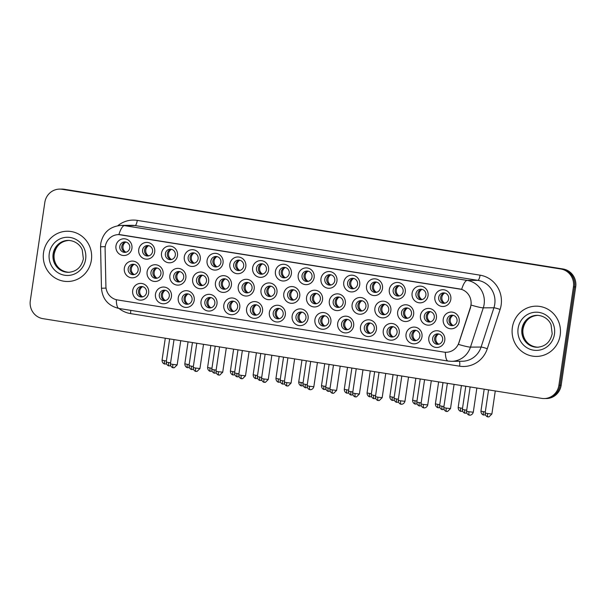 <?xml version="1.0" encoding="UTF-8"?>
<svg xmlns="http://www.w3.org/2000/svg" width="606" height="606" viewBox="0 0 606 606"><rect width="100%" height="100%" fill="white"/><g stroke="black" fill="none" stroke-linecap="round" stroke-linejoin="round"><path stroke-width="0.91" d="M353.654 325.816A8.378 8.067 89.6 0 1 344.458 332.823A8.378 8.067 89.6 0 1 337.709 323.263A8.378 8.067 89.6 0 1 346.905 316.264A8.378 8.067 89.6 0 1 353.654 325.816M341.549 323.74A5.234 5.037 -90.4 0 0 346.564 329.77A5.234 5.037 -90.4 0 0 351.51 325.331A5.234 5.037 -90.4 0 0 346.496 319.301A5.234 5.037 -90.4 0 0 341.549 323.74M376.432 329.452A8.378 8.067 89.6 0 1 367.236 336.459A8.378 8.067 89.6 0 1 360.487 326.907A8.378 8.067 89.6 0 1 369.683 319.9A8.378 8.067 89.6 0 1 376.432 329.452M364.327 327.376A5.234 5.037 -90.4 0 0 369.342 333.414A5.234 5.037 -90.4 0 0 374.288 328.975A5.234 5.037 -90.4 0 0 369.274 322.937A5.234 5.037 -90.4 0 0 364.327 327.376M399.21 333.095A8.378 8.067 89.6 0 1 390.014 340.102A8.378 8.067 89.6 0 1 383.265 330.55A8.378 8.067 89.6 0 1 392.461 323.543A8.378 8.067 89.6 0 1 399.21 333.095M387.105 331.02A5.234 5.037 -90.4 0 0 392.12 337.05A5.234 5.037 -90.4 0 0 397.066 332.611A5.234 5.037 -90.4 0 0 392.052 326.581A5.234 5.037 -90.4 0 0 387.105 331.02M330.876 322.172A8.378 8.067 89.6 0 1 321.68 329.179A8.378 8.067 89.6 0 1 314.931 319.627A8.378 8.067 89.6 0 1 324.127 312.62A8.378 8.067 89.6 0 1 330.876 322.172M318.771 320.097A5.234 5.037 -90.4 0 0 323.786 326.126A5.234 5.037 -90.4 0 0 328.732 321.688A5.234 5.037 -90.4 0 0 323.718 315.658A5.234 5.037 -90.4 0 0 318.771 320.097M308.09 318.536A8.378 8.067 89.6 0 1 298.902 325.536A8.378 8.067 89.6 0 1 292.153 315.984A8.378 8.067 89.6 0 1 301.349 308.977A8.378 8.067 89.6 0 1 308.09 318.536M295.993 316.461A5.234 5.037 -90.4 0 0 301.008 322.49A5.234 5.037 -90.4 0 0 305.954 318.052A5.234 5.037 -90.4 0 0 300.94 312.022A5.234 5.037 -90.4 0 0 295.993 316.461M421.988 336.739A8.378 8.067 89.6 0 1 412.792 343.746A8.378 8.067 89.6 0 1 406.043 334.186A8.378 8.067 89.6 0 1 415.239 327.179A8.378 8.067 89.6 0 1 421.988 336.739M409.883 334.663A5.234 5.037 -90.4 0 0 414.898 340.693A5.234 5.037 -90.4 0 0 419.852 336.254A5.234 5.037 -90.4 0 0 414.83 330.225A5.234 5.037 -90.4 0 0 409.883 334.663M285.312 314.893A8.378 8.067 89.6 0 1 276.124 321.9A8.378 8.067 89.6 0 1 269.375 312.348A8.378 8.067 89.6 0 1 278.563 305.341A8.378 8.067 89.6 0 1 285.312 314.893M273.215 312.817A5.234 5.037 -90.4 0 0 278.23 318.847A5.234 5.037 -90.4 0 0 283.176 314.408A5.234 5.037 -90.4 0 0 278.162 308.378A5.234 5.037 -90.4 0 0 273.215 312.817M262.534 311.249A8.378 8.067 89.6 0 1 253.346 318.256A8.378 8.067 89.6 0 1 246.597 308.704A8.378 8.067 89.6 0 1 255.785 301.697A8.378 8.067 89.6 0 1 262.534 311.249M250.429 309.174A5.234 5.037 -90.4 0 0 255.452 315.211A5.234 5.037 -90.4 0 0 260.398 310.772A5.234 5.037 -90.4 0 0 255.384 304.735A5.234 5.037 -90.4 0 0 250.429 309.174M239.756 307.613A8.378 8.067 89.6 0 1 230.56 314.62A8.378 8.067 89.6 0 1 223.819 305.06A8.378 8.067 89.6 0 1 233.007 298.061A8.378 8.067 89.6 0 1 239.756 307.613M227.651 305.538A5.234 5.037 -90.4 0 0 232.666 311.567A5.234 5.037 -90.4 0 0 237.62 307.128A5.234 5.037 -90.4 0 0 232.606 301.099A5.234 5.037 -90.4 0 0 227.651 305.538M216.978 303.97A8.378 8.067 89.6 0 1 207.782 310.976A8.378 8.067 89.6 0 1 201.033 301.424A8.378 8.067 89.6 0 1 210.229 294.418A8.378 8.067 89.6 0 1 216.978 303.97M204.873 301.894A5.234 5.037 -90.4 0 0 209.888 307.924A5.234 5.037 -90.4 0 0 214.842 303.485A5.234 5.037 -90.4 0 0 209.827 297.455A5.234 5.037 -90.4 0 0 204.873 301.894M194.2 300.334A8.378 8.067 89.6 0 1 185.004 307.333A8.378 8.067 89.6 0 1 178.255 297.781A8.378 8.067 89.6 0 1 187.451 290.774A8.378 8.067 89.6 0 1 194.2 300.334M182.095 298.258A5.234 5.037 -90.4 0 0 187.11 304.288A5.234 5.037 -90.4 0 0 192.064 299.849A5.234 5.037 -90.4 0 0 187.042 293.812A5.234 5.037 -90.4 0 0 182.095 298.258M171.422 296.69A8.378 8.067 89.6 0 1 162.226 303.697A8.378 8.067 89.6 0 1 155.477 294.145A8.378 8.067 89.6 0 1 164.673 287.138A8.378 8.067 89.6 0 1 171.422 296.69M159.317 294.614A5.234 5.037 -90.4 0 0 164.332 300.644A5.234 5.037 -90.4 0 0 169.286 296.205A5.234 5.037 -90.4 0 0 164.264 290.176A5.234 5.037 -90.4 0 0 159.317 294.614M148.644 293.046A8.378 8.067 89.6 0 1 139.448 300.053A8.378 8.067 89.6 0 1 132.699 290.501A8.378 8.067 89.6 0 1 141.895 283.494A8.378 8.067 89.6 0 1 148.644 293.046M136.539 290.971A5.234 5.037 -90.4 0 0 141.554 297.008A5.234 5.037 -90.4 0 0 146.5 292.569A5.234 5.037 -90.4 0 0 141.486 286.532A5.234 5.037 -90.4 0 0 136.539 290.971M444.766 340.375A8.378 8.067 89.6 0 1 435.57 347.382A8.378 8.067 89.6 0 1 428.821 337.83A8.378 8.067 89.6 0 1 438.017 330.823A8.378 8.067 89.6 0 1 444.766 340.375M432.661 338.3A5.234 5.037 -90.4 0 0 437.676 344.337A5.234 5.037 -90.4 0 0 442.63 339.89A5.234 5.037 -90.4 0 0 437.615 333.861A5.234 5.037 -90.4 0 0 432.661 338.3M299.728 296.22A8.378 8.067 89.6 0 1 290.539 303.227A8.378 8.067 89.6 0 1 283.79 293.675A8.378 8.067 89.6 0 1 292.978 286.668A8.378 8.067 89.6 0 1 299.728 296.22M287.63 294.145A5.234 5.037 -90.4 0 0 292.645 300.175A5.234 5.037 -90.4 0 0 297.591 295.736A5.234 5.037 -90.4 0 0 292.577 289.706A5.234 5.037 -90.4 0 0 287.63 294.145M368.069 307.144A8.378 8.067 89.6 0 1 358.873 314.15A8.378 8.067 89.6 0 1 352.124 304.591A8.378 8.067 89.6 0 1 361.32 297.591A8.378 8.067 89.6 0 1 368.069 307.144M355.964 305.068A5.234 5.037 -90.4 0 0 360.979 311.098A5.234 5.037 -90.4 0 0 365.926 306.659A5.234 5.037 -90.4 0 0 360.911 300.629A5.234 5.037 -90.4 0 0 355.964 305.068M390.847 310.78A8.378 8.067 89.6 0 1 381.651 317.786A8.378 8.067 89.6 0 1 374.902 308.234A8.378 8.067 89.6 0 1 384.098 301.227A8.378 8.067 89.6 0 1 390.847 310.78M378.742 308.704A5.234 5.037 -90.4 0 0 383.757 314.741A5.234 5.037 -90.4 0 0 388.704 310.302A5.234 5.037 -90.4 0 0 383.689 304.265A5.234 5.037 -90.4 0 0 378.742 308.704M413.625 314.423A8.378 8.067 89.6 0 1 404.429 321.43A8.378 8.067 89.6 0 1 397.68 311.878A8.378 8.067 89.6 0 1 406.876 304.871A8.378 8.067 89.6 0 1 413.625 314.423M401.52 312.348A5.234 5.037 -90.4 0 0 406.535 318.377A5.234 5.037 -90.4 0 0 411.482 313.938A5.234 5.037 -90.4 0 0 406.467 307.909A5.234 5.037 -90.4 0 0 401.52 312.348M345.291 303.5A8.378 8.067 89.6 0 1 336.095 310.507A8.378 8.067 89.6 0 1 329.346 300.955A8.378 8.067 89.6 0 1 338.542 293.948A8.378 8.067 89.6 0 1 345.291 303.5M333.186 301.424A5.234 5.037 -90.4 0 0 338.201 307.462A5.234 5.037 -90.4 0 0 343.147 303.015A5.234 5.037 -90.4 0 0 338.133 296.985A5.234 5.037 -90.4 0 0 333.186 301.424M322.513 299.864A8.378 8.067 89.6 0 1 313.317 306.863A8.378 8.067 89.6 0 1 306.568 297.311A8.378 8.067 89.6 0 1 315.764 290.304A8.378 8.067 89.6 0 1 322.513 299.864M310.408 297.788A5.234 5.037 -90.4 0 0 315.423 303.818A5.234 5.037 -90.4 0 0 320.369 299.379A5.234 5.037 -90.4 0 0 315.355 293.349A5.234 5.037 -90.4 0 0 310.408 297.788M436.403 318.067A8.378 8.067 89.6 0 1 427.207 325.074A8.378 8.067 89.6 0 1 420.458 315.514A8.378 8.067 89.6 0 1 429.654 308.507A8.378 8.067 89.6 0 1 436.403 318.067M424.298 315.991A5.234 5.037 -90.4 0 0 429.313 322.021A5.234 5.037 -90.4 0 0 434.267 317.582A5.234 5.037 -90.4 0 0 429.245 311.552A5.234 5.037 -90.4 0 0 424.298 315.991M276.95 292.577A8.378 8.067 89.6 0 1 267.761 299.584A8.378 8.067 89.6 0 1 261.012 290.032A8.378 8.067 89.6 0 1 270.2 283.025A8.378 8.067 89.6 0 1 276.95 292.577M264.845 290.501A5.234 5.037 -90.4 0 0 269.867 296.539A5.234 5.037 -90.4 0 0 274.813 292.1A5.234 5.037 -90.4 0 0 269.799 286.062A5.234 5.037 -90.4 0 0 264.845 290.501M254.172 288.941A8.378 8.067 89.6 0 1 244.975 295.948A8.378 8.067 89.6 0 1 238.234 286.388A8.378 8.067 89.6 0 1 247.422 279.389A8.378 8.067 89.6 0 1 254.172 288.941M242.067 286.865A5.234 5.037 -90.4 0 0 247.089 292.895A5.234 5.037 -90.4 0 0 252.035 288.456A5.234 5.037 -90.4 0 0 247.021 282.426A5.234 5.037 -90.4 0 0 242.067 286.865M231.394 285.297A8.378 8.067 89.6 0 1 222.197 292.304A8.378 8.067 89.6 0 1 215.448 282.752A8.378 8.067 89.6 0 1 224.644 275.745A8.378 8.067 89.6 0 1 231.394 285.297M219.289 283.222A5.234 5.037 -90.4 0 0 224.303 289.251A5.234 5.037 -90.4 0 0 229.257 284.812A5.234 5.037 -90.4 0 0 224.243 278.783A5.234 5.037 -90.4 0 0 219.289 283.222M208.615 281.661A8.378 8.067 89.6 0 1 199.419 288.661A8.378 8.067 89.6 0 1 192.67 279.108A8.378 8.067 89.6 0 1 201.866 272.102A8.378 8.067 89.6 0 1 208.615 281.661M196.511 279.586A5.234 5.037 -90.4 0 0 201.525 285.615A5.234 5.037 -90.4 0 0 206.479 281.176A5.234 5.037 -90.4 0 0 201.465 275.139A5.234 5.037 -90.4 0 0 196.511 279.586M185.837 278.018A8.378 8.067 89.6 0 1 176.641 285.025A8.378 8.067 89.6 0 1 169.892 275.472A8.378 8.067 89.6 0 1 179.088 268.466A8.378 8.067 89.6 0 1 185.837 278.018M173.733 275.942A5.234 5.037 -90.4 0 0 178.747 281.972A5.234 5.037 -90.4 0 0 183.701 277.533A5.234 5.037 -90.4 0 0 178.679 271.503A5.234 5.037 -90.4 0 0 173.733 275.942M163.059 274.374A8.378 8.067 89.6 0 1 153.863 281.381A8.378 8.067 89.6 0 1 147.114 271.829A8.378 8.067 89.6 0 1 156.31 264.822A8.378 8.067 89.6 0 1 163.059 274.374M150.955 272.299A5.234 5.037 -90.4 0 0 155.969 278.336A5.234 5.037 -90.4 0 0 160.916 273.897A5.234 5.037 -90.4 0 0 155.901 267.86A5.234 5.037 -90.4 0 0 150.955 272.299M140.281 270.738A8.378 8.067 89.6 0 1 131.085 277.745A8.378 8.067 89.6 0 1 124.336 268.185A8.378 8.067 89.6 0 1 133.532 261.178A8.378 8.067 89.6 0 1 140.281 270.738M128.177 268.663A5.234 5.037 -90.4 0 0 133.191 274.692A5.234 5.037 -90.4 0 0 138.138 270.253A5.234 5.037 -90.4 0 0 133.123 264.224A5.234 5.037 -90.4 0 0 128.177 268.663M459.181 321.703A8.378 8.067 89.6 0 1 449.985 328.71A8.378 8.067 89.6 0 1 443.236 319.157A8.378 8.067 89.6 0 1 452.432 312.151A8.378 8.067 89.6 0 1 459.181 321.703M447.077 319.627A5.234 5.037 -90.4 0 0 452.091 325.664A5.234 5.037 -90.4 0 0 457.045 321.218A5.234 5.037 -90.4 0 0 452.031 315.188A5.234 5.037 -90.4 0 0 447.077 319.627M291.365 273.904A8.378 8.067 89.6 0 1 282.176 280.911A8.378 8.067 89.6 0 1 275.427 271.359A8.378 8.067 89.6 0 1 284.615 264.352A8.378 8.067 89.6 0 1 291.365 273.904M279.268 271.829A5.234 5.037 -90.4 0 0 284.282 277.866A5.234 5.037 -90.4 0 0 289.229 273.427A5.234 5.037 -90.4 0 0 284.214 267.39A5.234 5.037 -90.4 0 0 279.268 271.829M314.143 277.548A8.378 8.067 89.6 0 1 304.954 284.555A8.378 8.067 89.6 0 1 298.205 275.003A8.378 8.067 89.6 0 1 307.401 267.996A8.378 8.067 89.6 0 1 314.143 277.548M302.046 275.472A5.234 5.037 -90.4 0 0 307.06 281.502A5.234 5.037 -90.4 0 0 312.007 277.063A5.234 5.037 -90.4 0 0 306.992 271.034A5.234 5.037 -90.4 0 0 302.046 275.472M359.706 284.828A8.378 8.067 89.6 0 1 350.51 291.834A8.378 8.067 89.6 0 1 343.761 282.282A8.378 8.067 89.6 0 1 352.957 275.275A8.378 8.067 89.6 0 1 359.706 284.828M347.602 282.752A5.234 5.037 -90.4 0 0 352.616 288.789A5.234 5.037 -90.4 0 0 357.563 284.343A5.234 5.037 -90.4 0 0 352.548 278.313A5.234 5.037 -90.4 0 0 347.602 282.752M382.484 288.471A8.378 8.067 89.6 0 1 373.288 295.478A8.378 8.067 89.6 0 1 366.539 285.918A8.378 8.067 89.6 0 1 375.735 278.919A8.378 8.067 89.6 0 1 382.484 288.471M370.38 286.396A5.234 5.037 -90.4 0 0 375.394 292.425A5.234 5.037 -90.4 0 0 380.341 287.986A5.234 5.037 -90.4 0 0 375.326 281.957A5.234 5.037 -90.4 0 0 370.38 286.396M405.262 292.107A8.378 8.067 89.6 0 1 396.066 299.114A8.378 8.067 89.6 0 1 389.317 289.562A8.378 8.067 89.6 0 1 398.513 282.555A8.378 8.067 89.6 0 1 405.262 292.107M393.158 290.032A5.234 5.037 -90.4 0 0 398.172 296.069A5.234 5.037 -90.4 0 0 403.119 291.63A5.234 5.037 -90.4 0 0 398.104 285.593A5.234 5.037 -90.4 0 0 393.158 290.032M428.041 295.751A8.378 8.067 89.6 0 1 418.844 302.758A8.378 8.067 89.6 0 1 412.095 293.206A8.378 8.067 89.6 0 1 421.291 286.199A8.378 8.067 89.6 0 1 428.041 295.751M415.936 293.675A5.234 5.037 -90.4 0 0 420.95 299.705A5.234 5.037 -90.4 0 0 425.904 295.266A5.234 5.037 -90.4 0 0 420.882 289.236A5.234 5.037 -90.4 0 0 415.936 293.675M336.928 281.192A8.378 8.067 89.6 0 1 327.732 288.191A8.378 8.067 89.6 0 1 320.983 278.639A8.378 8.067 89.6 0 1 330.179 271.632A8.378 8.067 89.6 0 1 336.928 281.192M324.824 279.116A5.234 5.037 -90.4 0 0 329.838 285.146A5.234 5.037 -90.4 0 0 334.785 280.707A5.234 5.037 -90.4 0 0 329.77 274.677A5.234 5.037 -90.4 0 0 324.824 279.116M268.587 270.268A8.378 8.067 89.6 0 1 259.398 277.275A8.378 8.067 89.6 0 1 252.649 267.716A8.378 8.067 89.6 0 1 261.837 260.716A8.378 8.067 89.6 0 1 268.587 270.268M256.482 268.193A5.234 5.037 -90.4 0 0 261.504 274.223A5.234 5.037 -90.4 0 0 266.451 269.784A5.234 5.037 -90.4 0 0 261.436 263.754A5.234 5.037 -90.4 0 0 256.482 268.193M245.809 266.625A8.378 8.067 89.6 0 1 236.613 273.632A8.378 8.067 89.6 0 1 229.863 264.08A8.378 8.067 89.6 0 1 239.059 257.073A8.378 8.067 89.6 0 1 245.809 266.625M233.704 264.549A5.234 5.037 -90.4 0 0 238.719 270.579A5.234 5.037 -90.4 0 0 243.673 266.14A5.234 5.037 -90.4 0 0 238.658 260.11A5.234 5.037 -90.4 0 0 233.704 264.549M223.031 262.989A8.378 8.067 89.6 0 1 213.835 269.988A8.378 8.067 89.6 0 1 207.085 260.436A8.378 8.067 89.6 0 1 216.281 253.429A8.378 8.067 89.6 0 1 223.031 262.989M210.926 260.913A5.234 5.037 -90.4 0 0 215.941 266.943A5.234 5.037 -90.4 0 0 220.895 262.504A5.234 5.037 -90.4 0 0 215.88 256.467A5.234 5.037 -90.4 0 0 210.926 260.913M200.253 259.345A8.378 8.067 89.6 0 1 191.057 266.352A8.378 8.067 89.6 0 1 184.307 256.8A8.378 8.067 89.6 0 1 193.503 249.793A8.378 8.067 89.6 0 1 200.253 259.345M188.148 257.27A5.234 5.037 -90.4 0 0 193.162 263.299A5.234 5.037 -90.4 0 0 198.117 258.86A5.234 5.037 -90.4 0 0 193.094 252.831A5.234 5.037 -90.4 0 0 188.148 257.27M177.475 255.702A8.378 8.067 89.6 0 1 168.279 262.709A8.378 8.067 89.6 0 1 161.529 253.156A8.378 8.067 89.6 0 1 170.725 246.15A8.378 8.067 89.6 0 1 177.475 255.702M165.37 253.626A5.234 5.037 -90.4 0 0 170.384 259.663A5.234 5.037 -90.4 0 0 175.331 255.224A5.234 5.037 -90.4 0 0 170.316 249.187A5.234 5.037 -90.4 0 0 165.37 253.626M154.697 252.066A8.378 8.067 89.6 0 1 145.501 259.073A8.378 8.067 89.6 0 1 138.751 249.513A8.378 8.067 89.6 0 1 147.947 242.506A8.378 8.067 89.6 0 1 154.697 252.066M142.592 249.99A5.234 5.037 -90.4 0 0 147.606 256.02A5.234 5.037 -90.4 0 0 152.553 251.581A5.234 5.037 -90.4 0 0 147.538 245.551A5.234 5.037 -90.4 0 0 142.592 249.99M131.919 248.422A8.378 8.067 89.6 0 1 122.723 255.429A8.378 8.067 89.6 0 1 115.973 245.877A8.378 8.067 89.6 0 1 125.169 238.87A8.378 8.067 89.6 0 1 131.919 248.422M119.814 246.347A5.234 5.037 -90.4 0 0 124.828 252.376A5.234 5.037 -90.4 0 0 129.775 247.937A5.234 5.037 -90.4 0 0 124.76 241.908A5.234 5.037 -90.4 0 0 119.814 246.347M450.819 299.394A8.378 8.067 89.6 0 1 441.622 306.401A8.378 8.067 89.6 0 1 434.873 296.842A8.378 8.067 89.6 0 1 444.069 289.835A8.378 8.067 89.6 0 1 450.819 299.394M438.714 297.319A5.234 5.037 -90.4 0 0 443.728 303.348A5.234 5.037 -90.4 0 0 448.682 298.909A5.234 5.037 -90.4 0 0 443.66 292.88A5.234 5.037 -90.4 0 0 438.714 297.319M347.556 329.664A5.234 5.037 89.6 0 1 347.488 319.392M370.334 333.3A5.234 5.037 89.6 0 1 370.266 323.036M393.112 336.944A5.234 5.037 89.6 0 1 393.044 326.679M324.778 326.02A5.234 5.037 89.6 0 1 324.71 315.756M302 322.384A5.234 5.037 89.6 0 1 301.932 312.113M415.89 340.587A5.234 5.037 89.6 0 1 415.822 330.315M279.222 318.741A5.234 5.037 89.6 0 1 279.154 308.477M256.436 315.097A5.234 5.037 89.6 0 1 256.376 304.833M233.658 311.461A5.234 5.037 89.6 0 1 233.598 301.19M210.88 307.818A5.234 5.037 89.6 0 1 210.82 297.554M188.102 304.174A5.234 5.037 89.6 0 1 188.034 293.91M165.324 300.538A5.234 5.037 89.6 0 1 165.256 290.274M142.546 296.895A5.234 5.037 89.6 0 1 142.478 286.63M438.668 344.223A5.234 5.037 89.6 0 1 438.608 333.959M293.637 300.068A5.234 5.037 89.6 0 1 293.569 289.804M361.971 310.992A5.234 5.037 89.6 0 1 361.903 300.72M384.749 314.628A5.234 5.037 89.6 0 1 384.681 304.363M407.527 318.271A5.234 5.037 89.6 0 1 407.459 308.007M339.193 307.348A5.234 5.037 89.6 0 1 339.125 297.084M316.415 303.712A5.234 5.037 89.6 0 1 316.347 293.44M430.305 321.915A5.234 5.037 89.6 0 1 430.237 311.643M270.852 296.425A5.234 5.037 89.6 0 1 270.791 286.161M248.074 292.789A5.234 5.037 89.6 0 1 248.013 282.517M225.296 289.145A5.234 5.037 89.6 0 1 225.235 278.881M202.518 285.502A5.234 5.037 89.6 0 1 202.457 275.238M179.74 281.866A5.234 5.037 89.6 0 1 179.671 271.602M156.962 278.222A5.234 5.037 89.6 0 1 156.893 267.958M134.184 274.586A5.234 5.037 89.6 0 1 134.115 264.314M453.083 325.551A5.234 5.037 89.6 0 1 453.023 315.287M285.267 277.753A5.234 5.037 89.6 0 1 285.206 267.488M308.053 281.396A5.234 5.037 89.6 0 1 307.984 271.132M353.609 288.676A5.234 5.037 89.6 0 1 353.54 278.412M376.387 292.319A5.234 5.037 89.6 0 1 376.318 282.048M399.165 295.955A5.234 5.037 89.6 0 1 399.096 285.691M421.943 299.599A5.234 5.037 89.6 0 1 421.874 289.335M330.831 285.04A5.234 5.037 89.6 0 1 330.762 274.768M262.489 274.117A5.234 5.037 89.6 0 1 262.428 263.845M239.711 270.473A5.234 5.037 89.6 0 1 239.65 260.209M216.933 266.829A5.234 5.037 89.6 0 1 216.872 256.565M194.155 263.193A5.234 5.037 89.6 0 1 194.087 252.929M171.377 259.55A5.234 5.037 89.6 0 1 171.309 249.286M148.599 255.914A5.234 5.037 89.6 0 1 148.531 245.642M125.821 252.27A5.234 5.037 89.6 0 1 125.753 242.006M444.721 303.242A5.234 5.037 89.6 0 1 444.652 292.971M105.103 249.058A14.135 13.612 89.6 0 1 105.262 246.597A14.135 13.612 89.6 0 1 118.617 234.613A14.135 13.612 89.6 0 1 120.776 234.78L459.568 288.926A14.135 13.612 89.6 0 1 470.392 307.439L458.893 342.685A14.135 13.612 89.6 0 1 446.092 352.275A14.135 13.612 89.6 0 1 443.94 352.109L117.45 299.932A14.135 13.612 89.6 0 1 105.906 286.267L105.103 249.058M43.541 252.543A25.134 24.195 -90.4 0 0 67.614 281.495A25.134 24.195 -90.4 0 0 91.37 260.186A25.134 24.195 -90.4 0 0 67.289 231.234A25.134 24.195 -90.4 0 0 43.541 252.543A25.134 24.195 -90.4 0 0 67.614 281.495A25.134 24.195 -90.4 0 0 91.37 260.186A25.134 24.195 -90.4 0 0 67.289 231.234A25.134 24.195 -90.4 0 0 43.541 252.543M512.365 327.475A25.134 24.195 -90.4 0 0 536.439 356.426A25.134 24.195 -90.4 0 0 560.194 335.118A25.134 24.195 -90.4 0 0 536.121 306.166A25.134 24.195 -90.4 0 0 512.365 327.475A25.134 24.195 -90.4 0 0 536.439 356.426A25.134 24.195 -90.4 0 0 560.194 335.118A25.134 24.195 -90.4 0 0 536.121 306.166A25.134 24.195 -90.4 0 0 512.365 327.475M118.874 234.613L461.651 289.395A18.324 4.893 -80.9 0 1 467.249 280.419A20.945 20.165 89.6 0 1 484.118 304.303A20.945 20.165 89.6 0 1 483.285 307.848L470.476 347.117A20.945 20.165 89.6 0 1 451.515 361.327L462.143 361.259A20.945 20.165 -90.4 0 0 481.103 347.049L493.913 307.78A20.945 20.165 -90.4 0 0 494.746 304.235A20.945 20.165 -90.4 0 0 477.876 280.351L135.1 225.568A20.945 20.165 -90.4 0 0 131.911 225.318L121.283 225.387A20.945 20.165 89.6 0 1 124.472 225.637A18.324 4.893 99.1 0 0 118.874 234.613M544.067 398.551L546.332 398.536A15.711 15.12 -90.4 0 0 561.179 385.219L575.7 286.896L574.564 286.903A15.711 15.12 -90.4 0 0 561.913 268.988L63.191 189.284A15.711 15.12 -90.4 0 0 60.797 189.102A15.711 15.12 -90.4 0 1 63.191 189.284L561.913 268.988A15.711 15.12 -90.4 0 1 574.564 286.903L560.05 385.227L574.564 286.903L573.435 286.911A15.711 15.12 -90.4 0 0 560.777 268.996L62.062 189.292A15.711 15.12 -90.4 0 0 59.668 189.11A15.711 15.12 -90.4 0 0 44.821 202.427L30.3 300.75A15.711 15.12 -90.4 0 0 42.958 318.665L541.673 398.369A15.711 15.12 -90.4 0 0 544.067 398.551A15.711 15.12 -90.4 0 0 558.914 385.234L573.435 286.911M545.203 398.543A15.711 15.12 -90.4 0 0 560.05 385.227A15.711 15.12 -90.4 0 1 545.203 398.543M471.226 302.955L470.597 307.439L458.409 344.375A18.324 1.621 18.1 0 0 470.476 347.117L481.103 347.049A5.234 0.462 -161.9 0 1 487.292 348.723A26.179 25.202 89.6 0 1 459.598 366.183L130.532 313.59A26.179 25.202 89.6 0 1 118.996 308.469M575.7 286.896A15.711 15.12 -90.4 0 0 563.042 268.981L64.327 189.277A15.711 15.12 -90.4 0 0 61.933 189.095L59.668 189.11M444.781 293.001A5.757 5.545 -90.4 0 0 444.849 303.212M453.144 315.309A5.757 5.545 -90.4 0 0 453.212 325.52M438.729 333.982A5.757 5.545 -90.4 0 0 438.797 344.193M422.003 289.357A5.757 5.545 -90.4 0 0 422.071 299.569M399.225 285.721A5.757 5.545 -90.4 0 0 399.293 295.933M376.447 282.078A5.757 5.545 -90.4 0 0 376.508 292.289M353.669 278.434A5.757 5.545 -90.4 0 0 353.73 288.645M430.366 311.673A5.757 5.545 -90.4 0 0 430.434 321.884M407.588 308.03A5.757 5.545 -90.4 0 0 407.656 318.241M384.81 304.394A5.757 5.545 -90.4 0 0 384.878 314.605M415.951 330.346A5.757 5.545 -90.4 0 0 416.019 340.557M362.032 300.75A5.757 5.545 -90.4 0 0 362.093 310.961M393.173 326.702A5.757 5.545 -90.4 0 0 393.241 336.913M370.395 323.066A5.757 5.545 -90.4 0 0 370.455 333.277M347.617 319.423A5.757 5.545 -90.4 0 0 347.677 329.634M330.891 274.798A5.757 5.545 -90.4 0 0 330.952 285.009M308.113 271.155A5.757 5.545 -90.4 0 0 308.174 281.366M285.328 267.519A5.757 5.545 -90.4 0 0 285.396 277.73M262.55 263.875A5.757 5.545 -90.4 0 0 262.618 274.086M339.254 297.107A5.757 5.545 -90.4 0 0 339.315 307.318M316.476 293.471A5.757 5.545 -90.4 0 0 316.537 303.682M293.698 289.827A5.757 5.545 -90.4 0 0 293.758 300.038M270.912 286.191A5.757 5.545 -90.4 0 0 270.98 296.402M324.839 315.779A5.757 5.545 -90.4 0 0 324.899 325.99M302.061 312.143A5.757 5.545 -90.4 0 0 302.121 322.354M279.283 308.499A5.757 5.545 -90.4 0 0 279.343 318.711M239.771 260.232A5.757 5.545 -90.4 0 0 239.84 270.443M216.993 256.596A5.757 5.545 -90.4 0 0 217.062 266.807M194.215 252.952A5.757 5.545 -90.4 0 0 194.284 263.163M171.437 249.316A5.757 5.545 -90.4 0 0 171.506 259.519M148.659 245.672A5.757 5.545 -90.4 0 0 148.728 255.883M125.881 242.029A5.757 5.545 -90.4 0 0 125.942 252.24M248.134 282.547A5.757 5.545 -90.4 0 0 248.202 292.759M225.356 278.904A5.757 5.545 -90.4 0 0 225.424 289.115M202.578 275.268A5.757 5.545 -90.4 0 0 202.646 285.479M179.8 271.624A5.757 5.545 -90.4 0 0 179.868 281.835M157.022 267.988A5.757 5.545 -90.4 0 0 157.09 278.192M134.244 264.345A5.757 5.545 -90.4 0 0 134.305 274.556M256.497 304.863A5.757 5.545 -90.4 0 0 256.565 315.075M233.719 301.22A5.757 5.545 -90.4 0 0 233.787 311.431M210.941 297.576A5.757 5.545 -90.4 0 0 211.009 307.787M188.163 293.94A5.757 5.545 -90.4 0 0 188.231 304.151M165.385 290.297A5.757 5.545 -90.4 0 0 165.453 300.508M142.607 286.661A5.757 5.545 -90.4 0 0 142.675 296.864M480.058 275.169A5.234 1.401 -80.9 0 1 477.876 280.351L467.249 280.419L124.472 225.637L135.1 225.568A5.234 1.401 -80.9 0 0 137.282 220.379L480.058 275.169A26.179 25.202 89.6 0 1 501.147 305.023A26.179 25.202 89.6 0 1 500.101 309.454L487.292 348.723M121.283 225.387C110.057 226.333 103.225 232.287 100.793 243.256L100.573 246.786L105.255 246.634M445.372 352.26A18.324 4.893 99.1 0 0 448.107 361.07L451.515 361.327M448.107 361.07L119.034 308.477A18.324 4.893 -80.9 0 1 116.299 299.69M119.034 308.477C108.307 305.932 102.452 299.19 101.467 288.244L106.058 288.092M471.12 305.076A18.324 1.621 18.1 0 0 483.285 307.848L493.913 307.78A5.234 0.462 -161.9 0 1 500.101 309.454M105.656 288.153L106.065 288.13M104.762 246.695L105.247 246.665M117.844 225.697A26.179 25.202 89.6 0 1 137.282 220.379M560.777 268.996L563.042 268.981M62.062 189.292L64.327 189.277M558.914 385.234L561.179 385.219M130.691 310.34A5.234 1.401 -80.9 0 1 130.532 313.59M459.356 361.282A5.234 1.401 -80.9 0 1 459.598 366.183M483.391 411.648L480.944 411.148C481.012 414.784 484.156 415.216 483.527 414.958L483.777 415.004A3.401 0.909 -80.9 0 1 483.391 411.648L485.3 411.928M483.815 415.012A3.401 0.909 -80.9 0 1 483.777 415.004L485.391 414.875M487.588 413.519L485.141 413.012C485.201 416.655 488.353 417.079 487.716 416.822L487.966 416.875A3.401 0.909 -80.9 0 1 487.588 413.519L491.875 414.012L495.276 390.953M488.012 416.875A3.401 0.909 -80.9 0 1 487.966 416.875L488.959 416.883L491.875 414.012M468.999 411.747L466.552 411.239C466.62 414.883 469.764 415.307 469.135 415.049L469.385 415.095A3.401 0.909 -80.9 0 1 468.999 411.747L473.286 412.231L476.861 388.014M469.423 415.102A3.401 0.909 -80.9 0 1 469.385 415.095L469.695 415.133C468.999 415.193 472.157 415.724 473.286 412.231M460.613 408.012L458.166 407.505C458.234 411.148 461.378 411.572 460.749 411.315L460.999 411.368A3.401 0.909 -80.9 0 1 460.613 408.012L462.522 408.292M461.037 411.368A3.401 0.909 -80.9 0 1 460.999 411.368L462.613 411.232M437.835 404.369L435.388 403.869C435.456 407.505 438.6 407.929 437.971 407.671L438.221 407.724A3.401 0.909 -80.9 0 1 437.835 404.369L439.744 404.649M438.259 407.724A3.401 0.909 -80.9 0 1 438.221 407.724L439.827 407.596M415.057 400.733L412.61 400.225C412.678 403.869 415.822 404.293 415.193 404.035L415.443 404.081A3.401 0.909 -80.9 0 1 415.057 400.733L416.966 401.013M415.481 404.088A3.401 0.909 -80.9 0 1 415.443 404.081L417.049 403.952M392.279 397.089L389.832 396.589C389.893 400.225 393.044 400.649 392.408 400.392L392.665 400.445A3.401 0.909 -80.9 0 1 392.279 397.089L394.188 397.369M392.703 400.445A3.401 0.909 -80.9 0 1 392.665 400.445L394.271 400.308M464.81 409.876L462.363 409.376C462.423 413.012 465.575 413.436 464.938 413.178L465.188 413.231A3.401 0.909 -80.9 0 1 464.81 409.876L466.711 410.156M465.234 413.231A3.401 0.909 -80.9 0 1 465.188 413.231L466.802 413.103M442.032 406.24L439.585 405.732C439.645 409.376 442.789 409.8 442.16 409.542L442.41 409.588A3.401 0.909 -80.9 0 1 442.032 406.24L443.933 406.52M442.456 409.595A3.401 0.909 -80.9 0 1 442.41 409.588L444.024 409.459M419.246 402.596L416.807 402.096C416.867 405.732 420.011 406.156 419.382 405.899L419.632 405.952A3.401 0.909 -80.9 0 1 419.246 402.596L421.155 402.876M419.67 405.952A3.401 0.909 -80.9 0 1 419.632 405.952L421.246 405.815M446.221 408.103L443.774 407.603C443.842 411.239 446.986 411.663 446.349 411.406L446.607 411.459A3.401 0.909 -80.9 0 1 446.221 408.103L450.508 408.595L454.083 384.371M446.645 411.459A3.401 0.909 -80.9 0 1 446.607 411.459L447.592 411.466L450.508 408.595M68.698 240.408A15.961 15.362 -90.4 0 0 54.108 253.929A15.961 15.362 -90.4 0 0 68.902 272.306M53.116 253.929A15.961 15.362 -90.4 0 0 68.402 272.321C76.485 271.693 81.469 267.185 83.37 258.807L82.242 249.899C81.052 246.407 76.454 240.696 68.198 240.4A15.961 15.362 -90.4 0 0 53.116 253.929M85.628 259.27A19.097 18.385 -90.4 0 0 70.243 237.484A19.097 18.385 -90.4 0 0 49.275 253.459A19.097 18.385 -90.4 0 0 64.668 275.245A19.097 18.385 -90.4 0 0 85.628 259.27M537.522 315.34A15.961 15.362 -90.4 0 0 522.933 328.853A15.961 15.362 -90.4 0 0 537.727 347.238M521.948 328.861A15.961 15.362 -90.4 0 0 537.234 347.246C545.309 346.617 550.301 342.117 552.195 333.739L551.066 324.824C549.884 321.339 545.286 315.628 537.03 315.332A15.961 15.362 -90.4 0 0 521.948 328.861M554.452 334.201A19.097 18.385 -90.4 0 0 539.067 312.416A19.097 18.385 -90.4 0 0 518.107 328.391A19.097 18.385 -90.4 0 0 533.492 350.177A19.097 18.385 -90.4 0 0 554.452 334.201M396.468 398.953L394.021 398.453C394.089 402.089 397.233 402.52 396.604 402.263L396.854 402.308A3.401 0.909 -80.9 0 1 396.468 398.953L398.377 399.233M396.892 402.316A3.401 0.909 -80.9 0 1 396.854 402.308L398.468 402.179M423.442 404.46L420.996 403.96C421.056 407.596 424.208 408.027 423.571 407.77L423.829 407.815A3.401 0.909 -80.9 0 1 423.442 404.46L427.73 404.952L431.305 380.735M423.867 407.823A3.401 0.909 -80.9 0 1 423.829 407.815L424.139 407.853C423.442 407.914 426.601 408.444 427.73 404.952M400.664 400.824L398.218 400.316C398.278 403.96 401.43 404.384 400.793 404.126L401.043 404.179A3.401 0.909 -80.9 0 1 400.664 400.824L404.952 401.316L408.527 377.091M401.089 404.179A3.401 0.909 -80.9 0 1 401.043 404.179L401.354 404.21C400.664 404.27 403.823 404.8 404.952 401.316M377.886 397.18L375.44 396.68C375.5 400.316 378.652 400.74 378.015 400.483L378.265 400.536A3.401 0.909 -80.9 0 1 377.886 397.18L382.174 397.672L385.749 373.447M378.311 400.536A3.401 0.909 -80.9 0 1 378.265 400.536L379.258 400.551L382.174 397.672M369.501 393.445L367.054 392.946C367.115 396.582 370.266 397.013 369.63 396.756L369.887 396.801A3.401 0.909 -80.9 0 1 369.501 393.445L371.41 393.726M369.925 396.809A3.401 0.909 -80.9 0 1 369.887 396.801L371.493 396.672M346.723 389.81L344.276 389.302C344.337 392.946 347.488 393.37 346.852 393.112L347.102 393.165A3.401 0.909 -80.9 0 1 346.723 389.81L348.624 390.09M347.147 393.165A3.401 0.909 -80.9 0 1 347.102 393.165L348.715 393.029M323.945 386.166L321.498 385.666C321.559 389.302 324.71 389.726 324.074 389.469L324.324 389.522A3.401 0.909 -80.9 0 1 323.945 386.166L325.846 386.446M324.369 389.522A3.401 0.909 -80.9 0 1 324.324 389.522L325.937 389.393M301.167 382.522L298.72 382.022C298.781 385.658 301.932 386.09 301.296 385.833L301.546 385.878A3.401 0.909 -80.9 0 1 301.167 382.522L303.068 382.803M301.591 385.886A3.401 0.909 -80.9 0 1 301.546 385.878L303.159 385.749M373.69 395.317L371.243 394.809C371.311 398.453 374.455 398.877 373.826 398.619L374.076 398.672A3.401 0.909 -80.9 0 1 373.69 395.317L375.599 395.597M374.114 398.672A3.401 0.909 -80.9 0 1 374.076 398.672L375.69 398.536M350.912 391.673L348.465 391.173C348.533 394.809 351.677 395.233 351.048 394.976L351.298 395.029A3.401 0.909 -80.9 0 1 350.912 391.673L352.821 391.953M351.336 395.029A3.401 0.909 -80.9 0 1 351.298 395.029L352.912 394.9M328.134 388.029L325.687 387.529C325.755 391.165 328.899 391.597 328.27 391.34L328.52 391.385A3.401 0.909 -80.9 0 1 328.134 388.029L330.043 388.31M328.558 391.393A3.401 0.909 -80.9 0 1 328.52 391.385L330.126 391.256M305.356 384.393L302.909 383.886C302.977 387.529 306.121 387.954 305.492 387.696L305.742 387.749A3.401 0.909 -80.9 0 1 305.356 384.393L307.265 384.674M305.78 387.749A3.401 0.909 -80.9 0 1 305.742 387.749L307.348 387.613M355.108 393.536L352.662 393.036C352.722 396.672 355.873 397.104 355.237 396.847L355.487 396.892A3.401 0.909 -80.9 0 1 355.108 393.536L359.396 394.029L362.971 369.811M355.533 396.9A3.401 0.909 -80.9 0 1 355.487 396.892L356.479 396.907L359.396 394.029M332.323 389.9L329.884 389.393C329.944 393.036 333.088 393.461 332.459 393.203L332.709 393.256A3.401 0.909 -80.9 0 1 332.323 389.9L336.618 390.393L340.193 366.168M332.755 393.256A3.401 0.909 -80.9 0 1 332.709 393.256L333.701 393.264L336.618 390.393M309.545 386.257L307.106 385.757C307.166 389.393 310.31 389.825 309.681 389.567L309.931 389.613A3.401 0.909 -80.9 0 1 309.545 386.257L313.832 386.749L317.415 362.524M309.969 389.62A3.401 0.909 -80.9 0 1 309.931 389.613L310.242 389.65C309.552 389.711 312.711 390.241 313.832 386.749M278.381 378.886L275.942 378.379C276.003 382.022 279.146 382.447 278.518 382.189L278.768 382.242A3.401 0.909 -80.9 0 1 278.381 378.886L280.29 379.167M278.805 382.242A3.401 0.909 -80.9 0 1 278.768 382.242L280.381 382.106M255.603 375.243L253.164 374.743C253.225 378.379 256.368 378.811 255.74 378.553L255.99 378.599A3.401 0.909 -80.9 0 1 255.603 375.243L257.512 375.523M256.027 378.606A3.401 0.909 -80.9 0 1 255.99 378.599L257.603 378.47M232.825 371.607L230.378 371.099C230.447 374.743 233.59 375.167 232.962 374.909L233.212 374.962A3.401 0.909 -80.9 0 1 232.825 371.607L234.734 371.887M233.249 374.962A3.401 0.909 -80.9 0 1 233.212 374.962L234.825 374.826M210.047 367.963L207.6 367.463C207.669 371.099 210.812 371.523 210.184 371.266L210.433 371.319A3.401 0.909 -80.9 0 1 210.047 367.963L211.956 368.243M210.471 371.319A3.401 0.909 -80.9 0 1 210.433 371.319L212.047 371.19M187.269 364.32L184.822 363.82C184.891 367.456 188.034 367.887 187.405 367.63L187.655 367.675A3.401 0.909 -80.9 0 1 187.269 364.32L189.178 364.6M187.693 367.683A3.401 0.909 -80.9 0 1 187.655 367.675L189.261 367.547M164.491 360.684L162.044 360.176C162.113 363.82 165.256 364.244 164.627 363.986L164.877 364.039A3.401 0.909 -80.9 0 1 164.491 360.684L166.4 360.964M164.915 364.039A3.401 0.909 -80.9 0 1 164.877 364.039L166.483 363.903M282.578 380.75L280.131 380.25C280.192 383.886 283.343 384.318 282.707 384.06L282.964 384.106A3.401 0.909 -80.9 0 1 282.578 380.75L284.487 381.03M283.002 384.113A3.401 0.909 -80.9 0 1 282.964 384.106L284.57 383.977M259.8 377.114L257.353 376.606C257.414 380.25 260.565 380.674 259.929 380.416L260.179 380.47A3.401 0.909 -80.9 0 1 259.8 377.114L261.701 377.394M260.224 380.47A3.401 0.909 -80.9 0 1 260.179 380.47L261.792 380.333M237.022 373.47L234.575 372.97C234.636 376.606 237.787 377.03 237.151 376.773L237.4 376.826A3.401 0.909 -80.9 0 1 237.022 373.47L238.923 373.75M237.446 376.826A3.401 0.909 -80.9 0 1 237.4 376.826L239.014 376.697M214.244 369.827L211.797 369.327C211.858 372.963 215.009 373.394 214.372 373.137L214.622 373.182A3.401 0.909 -80.9 0 1 214.244 369.827L216.145 370.107M214.668 373.19A3.401 0.909 -80.9 0 1 214.622 373.182L216.236 373.054M191.466 366.191L189.019 365.683C189.08 369.327 192.223 369.751 191.594 369.493L191.844 369.546A3.401 0.909 -80.9 0 1 191.466 366.191L193.367 366.471M191.89 369.546A3.401 0.909 -80.9 0 1 191.844 369.546L193.458 369.41M168.68 362.547L166.241 362.047C166.302 365.683 169.445 366.115 168.816 365.85L169.066 365.903A3.401 0.909 -80.9 0 1 168.68 362.547L170.589 362.827M169.104 365.903A3.401 0.909 -80.9 0 1 169.066 365.903L170.68 365.774M286.767 382.621L284.32 382.113C284.388 385.757 287.532 386.181 286.903 385.924L287.153 385.977A3.401 0.909 -80.9 0 1 286.767 382.621L291.054 383.106L294.637 358.888M287.191 385.977A3.401 0.909 -80.9 0 1 287.153 385.977L288.138 385.984L291.054 383.106M263.989 378.977L261.542 378.477C261.61 382.113 264.754 382.537 264.125 382.28L264.375 382.333A3.401 0.909 -80.9 0 1 263.989 378.977L268.276 379.47L271.852 355.245M264.413 382.333A3.401 0.909 -80.9 0 1 264.375 382.333L265.36 382.348L268.276 379.47M241.211 375.334L238.764 374.834C238.832 378.47 241.976 378.901 241.347 378.644L241.597 378.689A3.401 0.909 -80.9 0 1 241.211 375.334L245.498 375.826L249.074 351.609M241.635 378.697A3.401 0.909 -80.9 0 1 241.597 378.689L242.582 378.705L245.498 375.826M218.433 371.698L215.986 371.19C216.054 374.834 219.198 375.258 218.569 375L218.819 375.053A3.401 0.909 -80.9 0 1 218.433 371.698L222.72 372.19L226.296 347.965M218.857 375.053A3.401 0.909 -80.9 0 1 218.819 375.053L219.804 375.061L222.72 372.19M195.655 368.054L193.208 367.554C193.269 371.19 196.42 371.622 195.783 371.357L196.041 371.41A3.401 0.909 -80.9 0 1 195.655 368.054L199.942 368.546L203.518 344.322M196.079 371.41A3.401 0.909 -80.9 0 1 196.041 371.41L197.026 371.425L199.942 368.546M172.877 364.418L170.43 363.911C170.491 367.554 173.642 367.978 173.005 367.721L173.263 367.766A3.401 0.909 -80.9 0 1 172.877 364.418L177.164 364.903L180.739 340.686M173.301 367.774A3.401 0.909 -80.9 0 1 173.263 367.766L174.248 367.781L177.164 364.903M100.573 246.786L101.467 288.244M480.944 411.148L484.194 389.181M485.141 413.012L488.557 389.878M466.552 411.239L470.142 386.939M458.166 407.505L461.416 385.545M435.388 403.869L438.63 381.901M412.61 400.225L415.852 378.258M389.832 396.589L393.074 374.622M462.363 409.376L465.779 386.242M439.585 405.732L443.001 382.598M416.807 402.096L420.223 378.962M443.774 407.603L447.364 383.295M69.19 240.393C61.092 241.044 56.108 245.544 54.229 253.906C52.896 262.103 58.214 271.783 69.395 272.314M538.022 315.325C529.924 315.968 524.932 320.476 523.054 328.838C521.721 337.034 527.046 346.715 538.226 347.246M394.021 398.453L397.438 375.319M420.996 403.96L424.586 379.659M398.218 400.316L401.808 376.015M375.44 396.68L379.03 372.372M367.054 392.946L370.296 370.978M344.276 389.302L347.518 367.342M321.498 385.666L324.74 363.698M298.72 382.022L301.962 360.055M371.243 394.809L374.659 371.675M348.465 391.173L351.881 368.039M325.687 387.529L329.103 364.395M302.909 383.886L306.325 360.759M352.662 393.036L356.245 368.736M329.884 389.393L333.467 365.092M307.106 385.757L310.689 361.456M275.942 378.379L279.184 356.419M253.164 374.743L256.406 352.775M230.378 371.099L233.628 349.139M207.6 367.463L210.85 345.496M184.822 363.82L188.065 341.852M162.044 360.176L165.286 338.216M280.131 380.25L283.547 357.116M257.353 376.606L260.769 353.472M234.575 372.97L237.991 349.836M211.797 369.327L215.213 346.193M189.019 365.683L192.435 342.549M166.241 362.047L169.657 338.913M284.32 382.113L287.911 357.813M261.542 378.477L265.133 354.169M238.764 374.834L242.355 350.533M215.986 371.19L219.577 346.89M193.208 367.554L196.798 343.254M170.43 363.911L174.02 339.61"/></g></svg>
